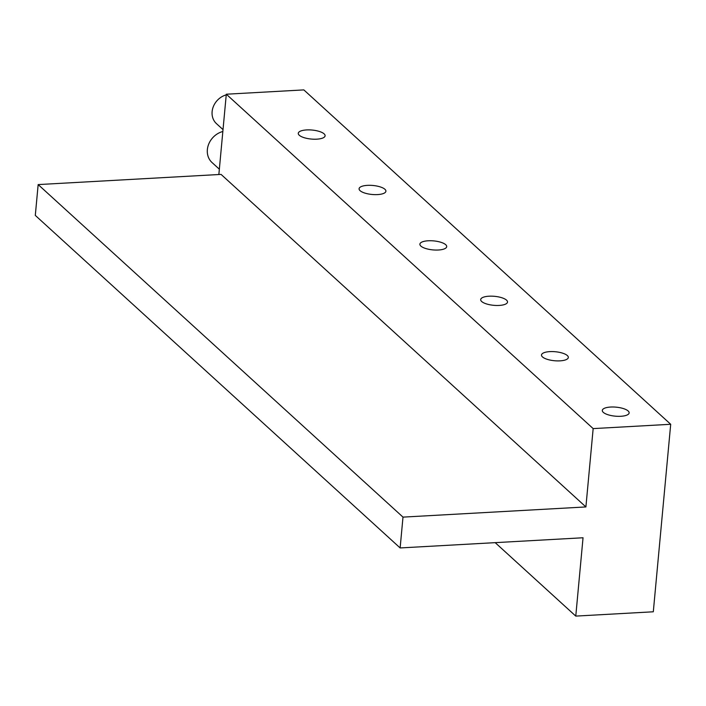 <?xml version="1.0" encoding="UTF-8"?>
<svg xmlns="http://www.w3.org/2000/svg" width="706" height="706" viewBox="0 0 706 706"><rect width="100%" height="100%" fill="white"/><g stroke="black" fill="none" stroke-linecap="round" stroke-linejoin="round"><path stroke-width="1.06" d="M628.146 410.971A13.467 4.518 5.3 0 0 613.337 407A13.467 4.518 5.3 0 0 602.306 410.415A13.467 4.518 5.3 0 0 603.295 412.357A13.467 4.518 5.3 0 0 618.094 416.328A13.467 4.518 5.3 0 0 629.134 412.904A13.467 4.518 5.3 0 0 628.146 410.971M567.333 355.55A13.467 4.518 5.3 0 0 552.533 351.579A13.467 4.518 5.3 0 0 541.502 354.994A13.467 4.518 5.3 0 0 542.49 356.936A13.467 4.518 5.3 0 0 557.29 360.898A13.467 4.518 5.3 0 0 568.321 357.483A13.467 4.518 5.3 0 0 567.333 355.55M506.529 300.129A13.467 4.518 5.3 0 0 491.729 296.158A13.467 4.518 5.3 0 0 480.689 299.573A13.467 4.518 5.3 0 0 481.677 301.506A13.467 4.518 5.3 0 0 496.486 305.477A13.467 4.518 5.3 0 0 507.517 302.062A13.467 4.518 5.3 0 0 506.529 300.129M445.724 244.708A13.467 4.518 5.3 0 0 430.925 240.737A13.467 4.518 5.3 0 0 419.885 244.152A13.467 4.518 5.3 0 0 420.873 246.085A13.467 4.518 5.3 0 0 435.673 250.056A13.467 4.518 5.3 0 0 446.713 246.641A13.467 4.518 5.3 0 0 445.724 244.708M384.92 189.279A13.467 4.518 5.3 0 0 370.12 185.316A13.467 4.518 5.3 0 0 359.08 188.731A13.467 4.518 5.3 0 0 360.069 190.664A13.467 4.518 5.3 0 0 374.868 194.635A13.467 4.518 5.3 0 0 385.908 191.22A13.467 4.518 5.3 0 0 384.92 189.279M324.116 133.858A13.467 4.518 5.3 0 0 309.307 129.886A13.467 4.518 5.3 0 0 298.276 133.31A13.467 4.518 5.3 0 0 299.265 135.243A13.467 4.518 5.3 0 0 314.064 139.214A13.467 4.518 5.3 0 0 325.104 135.799A13.467 4.518 5.3 0 0 324.116 133.858M218.851 174.523L226.299 94.216L593.164 428.604L585.901 506.934L221.066 174.4L38.159 184.584L35.3 215.409L400.134 547.944L402.994 517.119L585.901 506.934M593.164 428.604L670.7 424.28L303.836 89.9L226.299 94.216M400.134 547.944L583.041 537.76L575.769 616.1L495.188 542.649M670.7 424.28L653.306 611.784L575.769 616.1M219.345 169.202L212.056 162.556A18.859 16.229 -47.7 0 1 208.358 145.039A18.859 16.229 -47.7 0 1 222.849 131.493M223.017 129.613L216.477 123.656A17.509 15.073 -47.7 0 1 213 107.515A17.509 15.073 -47.7 0 1 226.238 94.878M402.994 517.119L38.159 184.584"/></g></svg>
